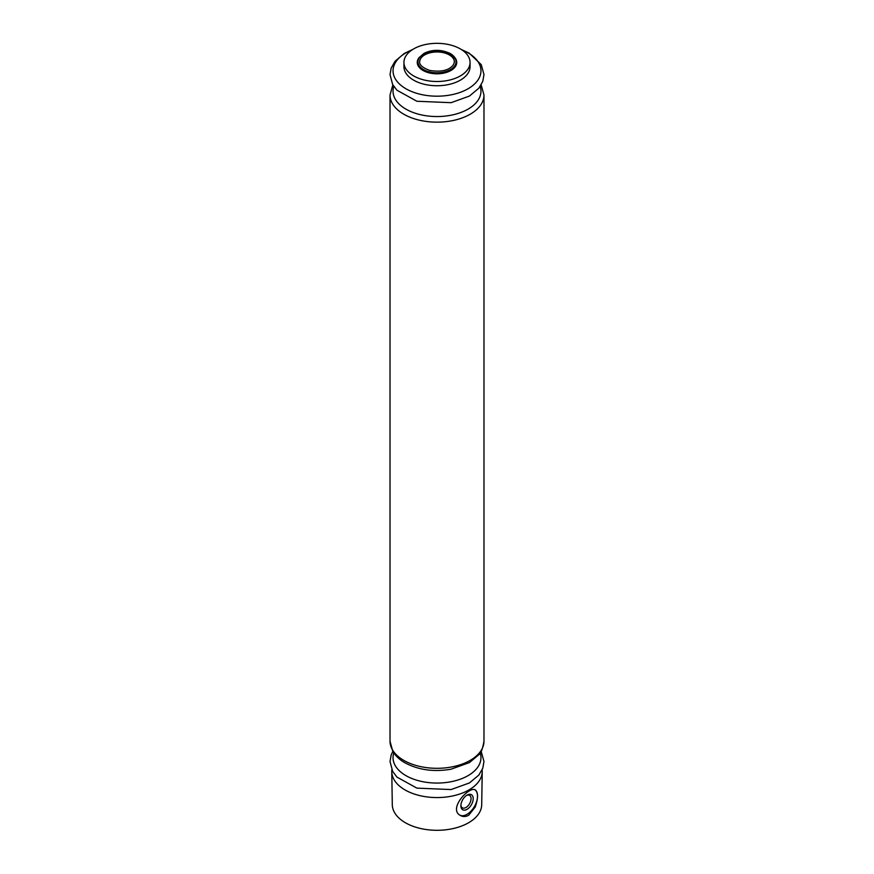 <?xml version="1.0" encoding="UTF-8"?>
<svg xmlns="http://www.w3.org/2000/svg" width="874" height="874" viewBox="0 0 874 874"><rect width="100%" height="100%" fill="white"/><g stroke="black" fill="none" stroke-linecap="round" stroke-linejoin="round"><path stroke-width="1.31" d="M419.607 62.021A17.393 10.04 180 0 1 420.656 58.58A17.393 10.04 180 0 1 449.302 54.909A17.393 10.04 180 0 1 453.344 58.58A17.393 10.04 180 0 1 454.393 62.021M482.142 769.808A45.23 26.111 180 0 1 482.229 771.687A45.23 26.111 180 0 1 437 797.569A45.23 26.111 180 0 1 391.771 771.687A45.23 26.111 180 0 1 391.858 769.808M482.229 771.687L481.705 804.725A44.716 25.816 180 0 1 437 830.3A44.716 25.816 180 0 1 392.295 804.725L391.771 771.687M475.248 807.008L468.704 815.256C465.766 816.84 463.023 816.928 460.467 815.508C447.619 809.095 469.447 785.529 475.456 790.009C478.297 792.652 478.22 798.312 475.248 807.008M460.369 48.922A33.059 19.086 180 0 1 470.059 62.415A33.059 19.086 180 0 1 437 81.501A33.059 19.086 180 0 1 403.941 62.415A33.059 19.086 180 0 1 424.349 44.782A33.059 19.086 180 0 1 460.369 48.922M470.059 62.415L470.059 66.664A33.059 19.086 180 0 1 437 85.739A33.059 19.086 180 0 1 403.941 66.664L403.941 62.415M474.997 789.801A14.792 8.532 -60 0 1 476.538 801.808A14.792 8.532 -60 0 1 467.044 814.306A14.792 8.532 -60 0 1 460.03 815.234M467.044 809.335A8.696 5.026 -60 0 1 460.893 805.773A8.696 5.026 -60 0 1 467.044 795.121A8.696 5.026 -60 0 1 473.195 798.672A8.696 5.026 -60 0 1 467.044 809.335M466.487 795.471A7.189 4.151 -60 0 1 469.567 795.384A7.189 4.151 -60 0 1 470.671 801.152A7.189 4.151 -60 0 1 465.973 807.489A7.189 4.151 -60 0 1 462.379 807.838A7.189 4.151 -60 0 1 460.915 805.118M454.393 57.029A19.741 11.395 180 0 1 437 73.809A19.741 11.395 180 0 1 419.607 57.029M455.988 62.655L455.988 62.655A19.042 10.991 180 0 1 437 72.782A19.042 10.991 180 0 1 418.012 62.655L418.012 62.655C417.586 58.776 420.361 55.565 426.337 52.997C435.034 50.168 443.118 50.626 450.613 54.396C455.223 57.968 457.015 60.732 455.988 62.655C456.337 59.05 454.436 56.012 450.296 53.532C441.337 49.403 432.663 49.305 424.261 53.227C418.766 57.487 416.679 60.634 418.012 62.655M462.007 49.938A43.962 25.379 180 0 1 468.082 52.866A43.962 25.379 180 0 1 466.159 89.803A43.962 25.379 180 0 1 402.411 86.471A43.962 25.379 180 0 1 411.993 49.938M480.187 86.417A43.962 25.379 180 0 1 437 116.548A43.962 25.379 180 0 1 393.813 86.417M481.159 84.854L483.978 95.026A46.977 27.116 180 0 1 437 122.152A46.977 27.116 180 0 1 390.023 95.026L390.023 741.196A46.977 27.116 180 0 0 437 768.312A46.977 27.116 180 0 0 483.978 741.196C482.579 749.084 480.897 753.574 478.908 754.655L469.414 762.598L450.962 769.229C433.504 772.157 418.001 769.928 404.476 762.532C399.21 759.44 395.288 755.639 392.699 751.127L390.023 741.196M480.187 752.94A43.962 25.379 180 0 1 437 783.06A43.962 25.379 180 0 1 393.813 752.94M453.344 58.58C454.753 60.535 454.633 62.786 452.994 65.353C448.57 70.51 440.846 72.214 429.8 70.444C416.679 65.572 419.564 61.158 420.656 58.58M412.747 49.447L404.291 53.445L395.037 61.278L391.159 68.139L390.023 74.629L392.655 84.527L396.96 90.23L416.898 101.253L451.093 102.684L469.414 96.074L478.854 88.198L482.798 81.315L483.978 74.552L481.246 64.643L469.13 53.106L461.253 49.447M392.841 84.854L390.023 95.026M483.978 95.026L483.978 741.196M392.841 751.367L391.159 755.016L390.023 761.505L392.655 771.403L396.96 777.095L416.898 788.13L451.093 789.561L469.414 782.951L478.854 775.063L482.798 768.191L483.978 761.429L481.159 751.367"/></g></svg>
